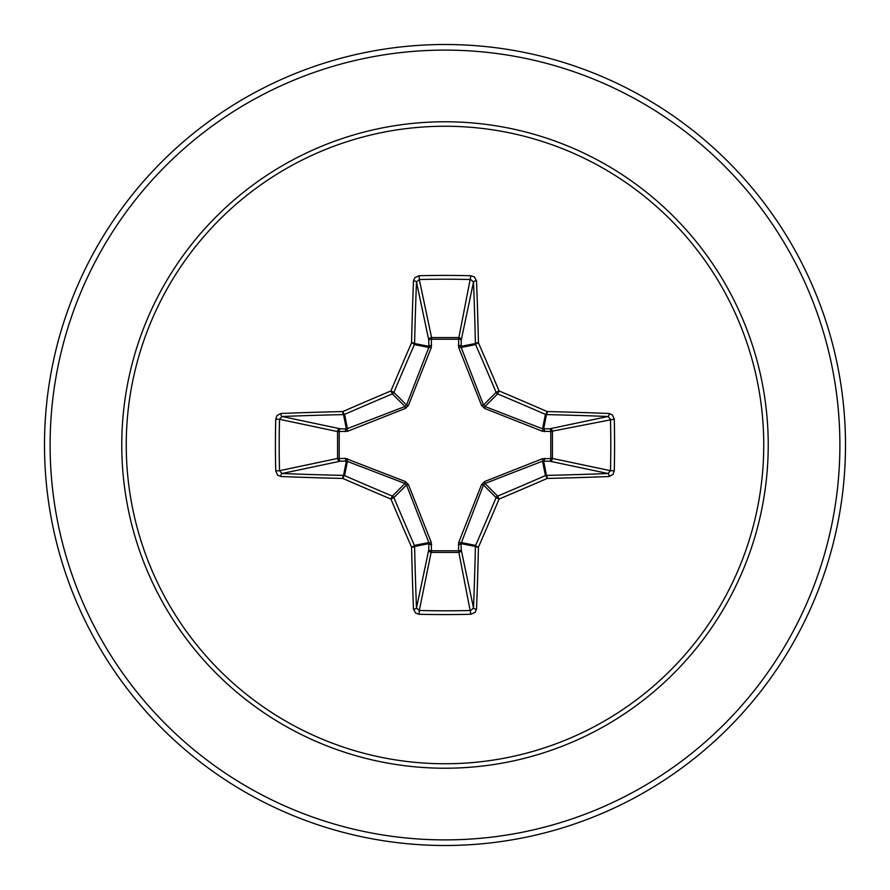 <?xml version="1.0" encoding="UTF-8"?>
<svg xmlns="http://www.w3.org/2000/svg" width="890" height="890" viewBox="0 0 890 890"><rect width="100%" height="100%" fill="white"/><g stroke="black" fill="none" stroke-linecap="round" stroke-linejoin="round"><path stroke-width="1.33" d="M413.483 609.149A2.804 1.146 177.8 0 0 416.487 607.992L428.78 549.831A2.804 0.957 -178.2 0 0 431.45 550.788L419.301 610.484A397.307 152.045 0 0 0 445 610.807A397.307 152.045 0 0 0 470.699 610.484L473.513 607.992A397.697 34.666 -90 0 0 475.405 546.482L461.031 543.623L461.22 549.831A2.804 2.581 -11.9 0 1 458.428 552.423L431.572 552.423A2.804 2.581 11.9 0 1 428.78 549.831L428.824 542.544L406.519 484.994L393.892 497.621A396.072 34.521 67.5 0 0 414.384 545.414A2.804 2.792 78.8 0 1 414.595 546.482A397.697 34.666 90 0 0 416.487 607.992L419.301 610.484L419.123 614.267L415.597 613.043L413.483 609.149A400.5 34.91 -90 0 1 411.569 547.194A398.865 34.766 -112.5 0 1 390.933 499.068A398.865 34.766 -157.5 0 1 342.806 478.431A2.804 0.567 -66.5 0 1 344.586 475.616A396.072 34.521 22.5 0 0 392.379 496.108A2.804 2.792 45 0 1 393.892 497.621L390.933 499.068L392.379 496.108L405.006 483.481L346.377 461.031A2.804 0.957 88.2 0 1 345.431 458.361L405.373 481.546L408.454 484.627L431.272 542.422L431.45 550.788L458.55 550.788L458.728 542.422L481.546 484.627L484.627 481.546L542.422 458.728L550.788 458.55A2.804 0.957 -88.2 0 1 549.831 461.22L542.544 461.176L484.994 483.481L483.481 484.994L461.031 543.623A2.804 0.957 -1.8 0 1 458.361 544.569M275.733 470.877L279.516 470.699L337.577 458.428A2.804 2.581 78.1 0 0 340.169 461.22L346.377 461.031L343.518 475.405A2.804 0.712 -88.7 0 0 342.806 478.431A400.5 34.91 180 0 1 280.851 476.517L277.647 475.16L275.733 470.877A400.099 153.113 -90 0 1 275.411 445A400.099 153.113 -90 0 1 275.733 419.123L279.516 419.301A397.307 152.045 90 0 0 279.193 445A397.307 152.045 90 0 0 279.516 470.699L282.008 473.513A397.697 34.666 0 0 0 343.518 475.405A2.804 2.792 11.2 0 1 344.586 475.616L347.456 461.176A2.804 0.846 110.9 0 1 347.578 458.728M458.728 542.422A2.804 0.846 -159.1 0 0 461.176 542.544L475.616 545.414A2.804 0.567 23.5 0 0 478.431 547.194A2.804 0.712 1.3 0 1 475.405 546.482A2.804 2.792 -78.8 0 1 475.616 545.414A396.072 34.521 -67.5 0 0 496.108 497.621A2.804 2.792 -45 0 1 497.621 496.108A396.072 34.521 -22.5 0 0 545.414 475.616A2.804 2.792 -11.2 0 1 546.482 475.405A397.697 34.666 0 0 0 607.992 473.513L549.831 461.22A2.804 2.581 -78.1 0 0 552.423 458.428L550.788 458.55L550.788 431.45L542.422 431.272L484.627 408.454L481.546 405.373L458.728 347.578L458.55 339.212A2.804 0.957 -178.2 0 1 461.22 340.169L461.176 347.456L483.481 405.006L484.994 406.519L542.544 428.824L549.831 428.78A2.804 2.581 -101.9 0 1 552.423 431.572L552.423 458.428L610.484 470.699L614.267 470.877L613.043 474.403L609.149 476.517A400.5 34.91 180 0 1 547.194 478.431A398.865 34.766 157.5 0 1 499.068 499.068A398.865 34.766 112.5 0 1 478.431 547.194A400.5 34.91 90 0 1 476.517 609.149L475.16 612.353L470.877 614.267A400.099 153.113 180 0 1 445 614.59A400.099 153.113 180 0 1 419.123 614.267M275.733 419.123L276.957 415.597L280.851 413.483A400.5 34.91 0 0 1 342.806 411.569A398.865 34.766 -22.5 0 1 390.933 390.933A398.865 34.766 -67.5 0 1 411.569 342.806A400.5 34.91 -90 0 1 413.483 280.851L414.84 277.647L419.123 275.733A400.099 153.113 0 0 1 445 275.411A400.099 153.113 0 0 1 470.877 275.733L458.55 339.212L431.45 339.212L431.572 337.577L458.428 337.577A2.804 2.581 -168.1 0 1 461.22 340.169L473.513 282.008L470.699 279.516A397.307 152.045 180 0 0 419.301 279.516L416.487 282.008A397.697 34.666 90 0 0 414.595 343.518A2.804 2.792 101.2 0 1 414.384 344.586A396.072 34.521 112.5 0 0 393.892 392.379A2.804 2.792 135 0 1 392.379 393.892A396.072 34.521 157.5 0 0 344.586 414.384A2.804 2.792 168.8 0 1 343.518 414.595A397.697 34.666 180 0 0 282.008 416.487L279.516 419.301L337.577 431.572A2.804 2.581 101.9 0 1 340.169 428.78A2.804 0.957 -88.2 0 0 339.212 431.45L339.212 458.55L345.431 458.361M280.851 413.483A2.804 1.146 87.8 0 0 282.008 416.487L340.169 428.78L346.377 428.969L405.006 406.519L406.519 405.006L428.824 347.456L428.78 340.169A2.804 0.957 -1.8 0 1 431.45 339.212L431.272 347.578L408.454 405.373L405.373 408.454L347.578 431.272L337.577 431.572L337.577 458.428L339.212 458.55A2.804 0.957 88.2 0 0 340.169 461.22L282.008 473.513A2.804 1.146 -87.8 0 0 280.851 476.517M445 126.247A318.753 318.753 0 0 1 763.754 445A318.753 318.753 0 0 1 445 763.754A318.753 318.753 0 0 1 126.247 445A318.753 318.753 0 0 1 445 126.247M470.877 275.733L474.403 276.957L476.517 280.851A2.804 1.146 177.8 0 0 473.513 282.008A397.697 34.666 -90 0 1 475.405 343.518A2.804 2.792 -101.2 0 0 475.616 344.586L461.176 347.456A2.804 0.846 159.1 0 0 458.728 347.578M609.149 476.517A2.804 1.146 87.8 0 0 607.992 473.513L610.484 470.699A397.307 152.045 -90 0 0 610.484 419.301L607.992 416.487A397.697 34.666 180 0 0 546.482 414.595A2.804 2.792 -168.8 0 1 545.414 414.384A396.072 34.521 -157.5 0 0 497.621 393.892L499.068 390.933A398.865 34.766 22.5 0 1 547.194 411.569A400.5 34.91 0 0 1 609.149 413.483L612.353 414.84L614.267 419.123A400.099 153.113 90 0 1 614.267 470.877M445 44.5A400.5 400.5 0 0 1 845.5 445A400.5 400.5 0 0 1 445 845.5A400.5 400.5 0 0 1 44.5 445A400.5 400.5 0 0 1 445 44.5A400.5 400.5 0 0 0 44.5 445A400.5 400.5 0 0 0 445 845.5M408.454 484.627L406.519 484.994L405.006 483.481L405.373 481.546M484.627 408.454L484.994 406.519L497.621 393.892A2.804 2.792 -135 0 1 496.108 392.379A396.072 34.521 -112.5 0 0 475.616 344.586A2.804 0.567 156.5 0 1 478.431 342.806A2.804 0.712 178.7 0 0 475.405 343.518L461.031 346.377A2.804 0.957 -178.2 0 0 458.361 345.431M413.483 280.851A2.804 1.146 2.2 0 1 416.487 282.008L428.78 340.169A2.804 2.581 168.1 0 1 431.572 337.577L419.301 279.516L419.123 275.733M481.546 484.627L483.481 484.994L496.108 497.621L499.068 499.068L497.621 496.108L484.994 483.481L484.627 481.546M476.517 609.149A2.804 1.146 2.2 0 1 473.513 607.992L461.22 549.831A2.804 0.957 -1.8 0 1 458.55 550.788L470.877 614.267M542.422 458.728A2.804 0.846 -110.9 0 1 542.544 461.176L545.414 475.616A2.804 0.567 66.5 0 1 547.194 478.431A2.804 0.712 88.7 0 0 546.482 475.405L543.623 461.031A2.804 0.957 -88.2 0 0 544.569 458.361M431.272 542.422A2.804 0.846 159.1 0 1 428.824 542.544L414.384 545.414A2.804 0.567 156.5 0 1 411.569 547.194A2.804 0.712 178.7 0 0 414.595 546.482L428.969 543.623A2.804 0.957 -178.2 0 0 431.639 544.569M614.267 419.123L550.788 431.45A2.804 0.957 88.2 0 0 549.831 428.78L607.992 416.487A2.804 1.146 -87.8 0 0 609.149 413.483M544.569 431.639A2.804 0.957 88.2 0 0 543.623 428.969L546.482 414.595A2.804 0.712 -88.7 0 0 547.194 411.569A2.804 0.567 -66.5 0 1 545.414 414.384L542.544 428.824A2.804 0.846 110.9 0 1 542.422 431.272M481.546 405.373L483.481 405.006L496.108 392.379L499.068 390.933A398.865 34.766 67.5 0 0 478.431 342.806A400.5 34.91 90 0 0 476.517 280.851M347.578 431.272A2.804 0.846 -110.9 0 1 347.456 428.824L344.586 414.384A2.804 0.567 66.5 0 1 342.806 411.569A2.804 0.712 88.7 0 0 343.518 414.595L346.377 428.969A2.804 0.957 -88.2 0 0 345.431 431.639M408.454 405.373L406.519 405.006L393.892 392.379L390.933 390.933L392.379 393.892L405.006 406.519L405.373 408.454M431.639 345.431A2.804 0.957 -1.8 0 0 428.969 346.377L414.595 343.518A2.804 0.712 1.3 0 0 411.569 342.806A2.804 0.567 23.5 0 1 414.384 344.586L428.824 347.456A2.804 0.846 -159.1 0 1 431.272 347.578M445 768.226A323.226 323.226 0 0 1 121.774 445A323.226 323.226 0 0 1 445 121.774A323.226 323.226 0 0 1 768.226 445A323.226 323.226 0 0 1 445 768.226M445 50.107A394.893 394.893 0 0 1 839.893 445A394.893 394.893 0 0 1 445 839.893A394.893 394.893 0 0 1 50.107 445A394.893 394.893 0 0 1 445 50.107"/></g></svg>
